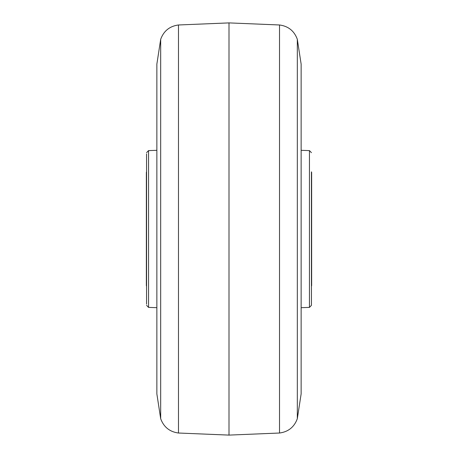 <?xml version="1.0" encoding="UTF-8"?>
<svg xmlns="http://www.w3.org/2000/svg" width="458" height="458" viewBox="0 0 458 458"><rect width="100%" height="100%" fill="white"/><g stroke="black" fill="none" stroke-linecap="round" stroke-linejoin="round"><path stroke-width="0.69" d="M229 22.9L178.483 24.978L178.483 433.022L229 435.1L229 22.9L279.517 24.978C288.328 26.175 294.259 30.949 297.316 39.302L301.135 64.103L301.135 393.897L297.316 418.698L297.316 39.302M311.44 172.208L311.44 305.331L311.44 172.208M146.56 304.123L146.56 153.877M146.56 171.292L146.56 286.708M146.354 181.185L146.354 276.815M146.56 286.153A1.237 1.237 0 0 1 146.354 285.471L146.354 172.529A1.237 1.237 0 0 1 146.56 171.847M311.44 171.847A1.237 1.237 0 0 1 311.646 172.529L311.646 285.471A1.237 1.237 0 0 1 311.44 286.153M160.684 418.698L160.684 39.302L156.865 64.103L156.865 393.897L160.684 418.698C163.741 427.051 169.672 431.825 178.483 433.022M229 435.1L279.517 433.022L279.517 24.978M311.44 152.669L309.453 150.608L309.453 307.392L301.135 307.69M146.56 152.669L148.547 150.608L148.547 307.392L156.865 307.69M279.517 433.022C288.328 431.825 294.259 427.051 297.316 418.698M178.483 24.978C169.672 26.175 163.741 30.949 160.684 39.302M309.453 150.608L301.135 150.31M309.453 307.392L311.44 305.331M148.547 307.392L146.56 305.331M148.547 150.608L156.865 150.31"/></g></svg>
